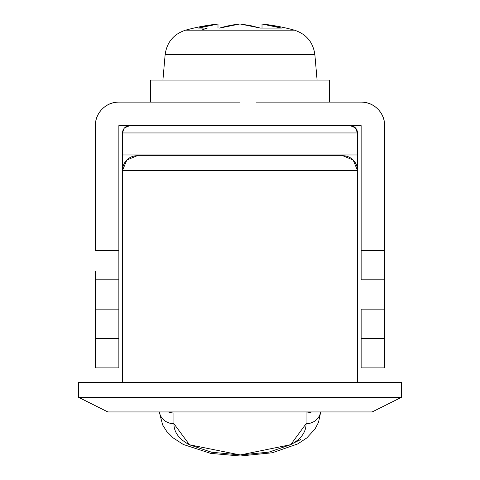 <?xml version="1.0" encoding="UTF-8"?>
<svg xmlns="http://www.w3.org/2000/svg" width="480" height="480" viewBox="0 0 480 480"><rect width="100%" height="100%" fill="white"/><g stroke="black" fill="none" stroke-linecap="round" stroke-linejoin="round"><path stroke-width="0.72" d="M240 24A204.516 194.022 -90 0 1 240.252 24.012A204.498 195.642 -90 0 0 240.012 24A204.498 195.636 90 0 0 239.772 24.012A204.498 195.642 90 0 1 240 24A204.498 195.636 90 0 0 240 24L240 30.174L185.538 30.174A205.572 205.572 0 0 1 218.07 24A205.572 205.572 0 0 0 185.538 30.174L240 30.174L240 24M217.254 24.09L211.092 25.002M203.97 26.544L198.498 28.098A204.978 142.416 -90 0 1 217.998 24.006A204.498 59.544 -90 0 1 218.07 24M239.76 24.006L219.576 28.098L239.76 24.006A204.972 147.492 90 0 0 219.576 28.098L221.334 27.582M226.53 26.238L229.62 25.566M261.942 24A205.572 205.572 0 0 1 294.462 30.174L240 30.174L240 80.094L150.426 80.094L150.426 102.12L118.86 102.12L240 102.12L240 54.642L165.138 54.642L240 54.642L240 30.174L294.462 30.174A205.572 205.572 0 0 0 261.942 24L261.942 24A204.498 59.544 90 0 1 262.014 24.012L268.914 25.002M198.498 28.098L207.294 28.098A205.572 145.362 90 0 0 201.492 30.174A205.572 145.362 -90 0 1 207.294 28.098L198.498 28.098L217.998 24.006L217.998 28.098M260.424 28.098L250.386 25.566L240.252 24.012L260.424 28.098L281.502 28.098L260.424 28.098M271.806 25.566L281.502 28.098L262.014 24.012L262.014 28.098M256.152 102.12L361.14 102.12L256.152 102.12M118.86 279.792L118.86 367.896L95.364 367.896L95.364 338.532L95.364 367.896L118.86 367.896L118.86 338.532L95.364 338.532L95.364 309.162L95.364 338.532L118.86 338.532L118.86 309.162L95.364 309.162L95.364 279.792L118.86 279.792L95.364 279.792L95.364 309.162L118.86 309.162L118.86 125.616L192.276 125.616L118.86 125.616L118.86 250.428L95.364 250.428L118.86 250.428L118.86 271.194M150.426 80.094L329.574 80.094L240 80.094L240 102.12L118.86 102.12C112.368 102.12 106.836 104.412 102.246 109.002C97.656 113.586 95.364 119.124 95.364 125.616L95.364 250.428L95.364 125.616A23.496 23.496 0 0 1 118.86 102.12L150.426 102.12M361.14 279.792L361.14 125.616L287.724 125.616L361.14 125.616L361.14 250.428L384.636 250.428L384.636 125.616C384.636 119.124 382.344 113.586 377.754 109.002C373.164 104.412 367.632 102.12 361.14 102.12A23.496 23.496 0 0 1 384.636 125.616L384.636 279.792L361.14 279.792L384.636 279.792L384.636 309.162L361.14 309.162L384.636 309.162L384.636 279.792M95.364 279.792L95.364 271.194M361.14 309.162L361.14 338.532L384.636 338.532L384.636 309.162L384.636 338.532L361.14 338.532L361.14 367.896L384.636 367.896L384.636 338.532L384.636 367.896L361.14 367.896L361.14 309.162M361.14 271.194L361.14 250.428L384.636 250.428L384.636 271.194M240 54.642L314.862 54.642L240 54.642M306.078 423.732C306.078 432.216 300.96 439.194 290.718 444.672L268.932 452.118L240.258 454.962L211.518 452.214L189.492 444.786C179.112 439.29 173.922 432.276 173.922 423.732L173.922 412.986L306.078 412.986L306.078 423.732L290.718 444.672L240.258 454.962L189.492 444.786L173.922 423.732L173.922 412.986A14.682 13.644 180 0 1 168.3 411.948A14.682 13.644 0 0 0 173.922 412.986L306.078 412.986A14.682 13.644 0 0 0 311.7 411.948A14.682 13.644 180 0 1 306.078 412.986L306.078 423.732A14.682 13.644 0 0 0 320.622 411.948A14.682 13.644 180 0 1 306.078 423.732M300.87 439.464L293.268 443.208M306.078 411.948L306.078 412.986L306.078 411.948M159.378 411.948A14.682 13.644 0 0 0 173.922 423.732A14.682 13.644 180 0 1 159.378 411.948M342.786 155.718L240 155.718L240 170.4L357.468 170.4A14.682 14.682 0 0 0 342.786 155.718L342.786 154.98L342.786 155.718A14.682 14.682 0 0 1 357.468 170.4L240 170.4L240 382.578L240 170.4L122.532 170.4L122.532 132.954L122.532 154.98L357.468 154.98L357.468 132.954L240 132.954L240 154.98L240 132.954L122.532 132.954A7.344 7.344 0 0 1 129.87 125.616L350.13 125.616L129.87 125.616A7.344 7.344 0 0 0 122.532 132.954L357.468 132.954L357.468 382.578L357.468 170.4L353.172 160.014L342.786 155.718L137.214 155.718L240 155.718L240 170.4L122.532 170.4L122.532 382.578L122.532 170.4A14.682 14.682 0 0 1 137.214 155.718L126.828 160.014L122.532 170.4A14.682 14.682 0 0 1 137.214 155.718L137.214 154.98L137.214 155.718M107.844 411.948L372.156 411.948L401.52 397.266L401.52 382.578L78.48 382.578L78.48 397.266L78.48 382.578L401.52 382.578L401.52 397.266L372.156 411.948L107.844 411.948L78.48 397.266L401.52 397.266L78.48 397.266L107.844 411.948M122.532 264.378L122.532 154.98L357.468 154.98L357.468 170.4M124.68 127.764L129.87 125.616M123.816 128.802L122.532 132.954M356.538 129.372L355.32 127.764L357.468 132.954A7.344 7.344 0 0 0 350.13 125.616A7.344 7.344 0 0 1 357.468 132.954L357.21 131.022M355.32 127.764L350.13 125.616M185.538 30.174C173.652 34.086 166.848 42.246 165.138 54.642L162.912 80.094M294.462 30.174C306.348 34.086 313.152 42.246 314.862 54.642L317.088 80.094M329.574 80.094L329.574 102.12M159.288 411.948L162.636 424.95L166.746 431.454L173.19 437.922L183.336 444.486L210.606 453.354L240.18 456L272.292 452.772L297.804 443.886L306.726 437.988L314.952 429.126L318.516 422.328L320.712 411.948"/></g></svg>
